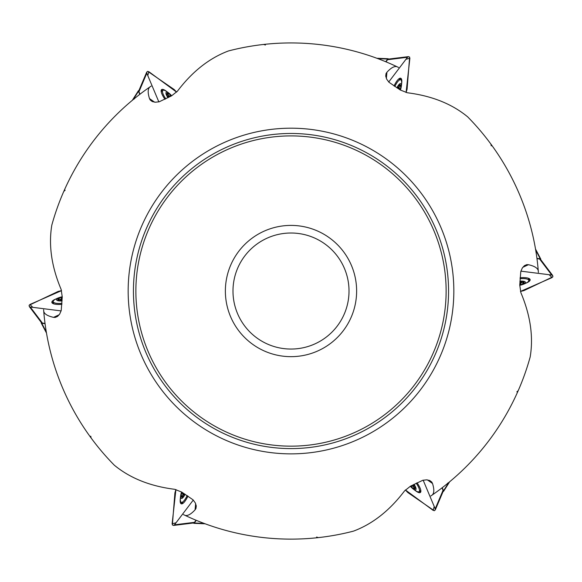<?xml version="1.0" encoding="UTF-8"?>
<svg xmlns="http://www.w3.org/2000/svg" width="582" height="582" viewBox="0 0 582 582"><rect width="100%" height="100%" fill="white"/><g stroke="black" fill="none" stroke-linecap="round" stroke-linejoin="round"><path stroke-width="0.87" d="M65.148 190.19L63.787 191.405M133.984 98.947L134.384 98.933M265.407 45.018L263.675 44.443M491.259 145.864L490.888 144.074M516.852 391.875L518.213 390.66M448.016 483.118L447.616 483.125M316.593 537.048L318.325 537.615M90.741 436.202L91.112 437.991M397.019 66.726A248.092 248.092 0 0 0 228.493 50.94C209.353 58.113 192.336 71.521 177.452 91.163L171.508 95.892L159.213 101.785L155.401 102.228L152.273 101.566L150.221 100.024L149.479 98.569C147.675 92.756 147.763 88.922 149.756 87.067A248.092 248.092 0 0 0 51.82 225.118C48.459 245.284 51.565 266.723 61.139 289.429L62.252 296.944L61.212 310.541L59.691 314.062L57.553 316.441L55.195 317.445L53.559 317.357C47.622 316.019 44.356 314.025 43.737 311.37A248.092 248.092 0 0 0 114.327 465.207C130.113 478.2 150.229 486.232 174.68 489.302L181.751 492.088L192.998 499.785L195.29 502.87L196.28 505.911L195.974 508.45L195.079 509.825C190.954 514.292 187.586 516.132 184.981 515.332A248.092 248.092 0 0 0 353.507 531.126C372.647 523.953 389.664 510.545 404.548 490.902L410.492 486.174L422.787 480.281L426.599 479.837L429.727 480.499L431.779 482.042L432.521 483.497C434.325 489.309 434.237 493.136 432.244 494.998A248.092 248.092 0 0 0 530.18 356.948C533.541 336.782 530.435 315.342 520.861 292.637L519.748 285.115L520.788 271.525L522.309 267.996L524.447 265.625L526.805 264.621L528.441 264.708C534.378 266.047 537.644 268.04 538.263 270.695A248.092 248.092 0 0 0 467.673 116.858C451.887 103.858 431.771 95.834 407.32 92.764L400.249 89.977L389.002 82.273L386.71 79.196L385.721 76.155L386.026 73.608L386.921 72.241C391.046 67.767 394.414 65.933 397.019 66.726L398.575 67.468M538.263 270.695L538.394 272.412M432.244 494.998L430.826 495.973M184.981 515.332L183.425 514.59M43.737 311.37L43.606 309.653M149.756 87.067L151.175 86.092M291 225.401A65.635 65.635 0 0 0 234.16 323.847A65.635 65.635 0 0 0 347.84 323.847A65.635 65.635 0 0 0 291 225.401M291 133.467A157.569 157.569 0 0 0 154.543 369.817A157.569 157.569 0 0 0 427.457 369.817A157.569 157.569 0 0 0 291 133.467A157.569 157.569 0 0 0 154.543 369.817A157.569 157.569 0 0 0 427.457 369.817A157.569 157.569 0 0 0 291 133.467A157.569 157.569 0 0 0 154.543 369.817A157.569 157.569 0 0 0 427.457 369.817A157.569 157.569 0 0 0 291 133.467M291 233.011A58.025 58.025 0 0 0 240.752 320.042A58.025 58.025 0 0 0 341.248 320.042A58.025 58.025 0 0 0 291 233.011M41.111 322.224L41.751 323.25L41.227 323.003M46.298 331.936L41.751 323.25L45.061 323.672M193.071 523.043L194.279 523L193.799 523.327M204.078 523.4L194.279 523L196.294 520.337M442.96 491.848L443.528 490.779L443.571 491.353M448.773 482.493L443.528 490.779L442.233 487.701M540.889 259.841L540.249 258.808L540.773 259.063M535.702 250.129L540.249 258.808L536.939 258.393M388.929 59.022L387.721 59.066L388.201 58.738M377.922 58.666L387.721 59.066L385.706 61.721M139.04 90.217L138.472 91.287L138.429 90.705M133.227 99.566L138.472 91.287L139.767 94.364M59.59 300.501L57.96 299.068A5.995 1.717 171.2 0 1 62.012 297.198L61.081 298.995L61.321 300.545M57.938 299.17L58.957 299.075L59.102 299.999M61.081 298.995A4.314 1.237 -8.8 0 0 60.463 299.279L58.957 299.075M60.652 300.538L60.463 299.279M62.07 300.523A5.995 1.717 171.2 0 1 59.742 300.465A5.995 1.717 171.2 0 1 58.826 300.283A5.995 1.717 171.2 0 1 57.96 299.068M62.056 300.916A7.304 2.095 171.2 0 1 56.534 299.759A7.304 2.095 171.2 0 1 61.256 296.98A7.304 2.095 171.2 0 1 62.267 296.747M61.947 303.375A10.883 3.121 171.2 0 1 53.209 301.651A10.883 3.121 171.2 0 1 55.072 299.468A24.357 24.357 0 0 1 61.256 296.98M53.544 303.804A10.883 3.121 171.2 0 1 53.537 303.739L53.209 301.651M183.497 496.177L181.439 496.875A5.995 1.717 111.2 0 1 181.846 492.423L182.188 493.361L184.61 494.307L182.202 493.369L182.937 494.125L184.399 494.693M181.519 496.941L181.948 496.01L182.813 496.344M182.937 494.125A4.314 1.237 -68.8 0 0 182.872 494.809L181.948 496.01M184.058 495.267L182.872 494.809M184.756 494.031A5.995 1.717 111.2 0 1 183.541 496.024A5.995 1.717 111.2 0 1 182.923 496.722A5.995 1.717 111.2 0 1 181.439 496.875M185.091 494.249A7.304 2.095 111.2 0 1 181.329 498.447A7.304 2.095 111.2 0 1 181.278 492.969A7.304 2.095 111.2 0 1 181.584 491.979M187.164 495.566A10.883 3.121 111.2 0 1 181.3 502.273A10.883 3.121 111.2 0 1 180.34 499.567A24.357 24.357 0 0 1 181.278 492.969M183.337 503.059A10.883 3.121 111.2 0 1 183.272 503.037L181.3 502.273M414.908 486.705L414.486 488.836A5.995 1.717 51.2 0 1 410.834 486.261L412.856 486.166L414.078 485.184M414.58 488.8L413.991 487.963L414.719 487.381M412.856 486.166A4.314 1.237 -128.8 0 0 413.416 486.559L413.991 487.963M414.406 485.766L413.416 486.559M413.678 484.544A5.995 1.717 51.2 0 1 414.799 486.588A5.995 1.717 51.2 0 1 415.097 487.476A5.995 1.717 51.2 0 1 414.486 488.836M414.035 484.362A7.304 2.095 51.2 0 1 415.795 489.717A7.304 2.095 51.2 0 1 411.023 487.025A7.304 2.095 51.2 0 1 410.317 486.261M416.21 483.227A10.883 3.121 51.2 0 1 419.091 491.652A10.883 3.121 51.2 0 1 416.268 491.135A24.357 24.357 0 0 1 411.023 487.025M420.793 490.284A10.883 3.121 51.2 0 1 420.742 490.328L419.091 491.652M522.41 281.564L524.04 282.99A5.995 1.717 -8.8 0 1 519.988 284.867L520.635 284.103L520.235 281.528L520.628 284.081L520.919 283.07L520.679 281.521M524.062 282.896L523.043 282.99L522.898 282.066M520.919 283.07A4.314 1.237 171.2 0 0 521.537 282.787L523.043 282.99M521.348 281.528L521.537 282.787M519.93 281.543A5.995 1.717 -8.8 0 1 522.258 281.601A5.995 1.717 -8.8 0 1 523.174 281.783A5.995 1.717 -8.8 0 1 524.04 282.99M519.944 281.15A7.304 2.095 -8.8 0 1 525.466 282.299A7.304 2.095 -8.8 0 1 520.745 285.085A7.304 2.095 -8.8 0 1 519.733 285.311M520.053 278.691A10.883 3.121 -8.8 0 1 528.791 280.415A10.883 3.121 -8.8 0 1 526.928 282.597A24.357 24.357 0 0 1 520.745 285.085M528.456 278.254A10.883 3.121 -8.8 0 1 528.463 278.32L528.791 280.415M398.503 85.889L400.562 85.19A5.995 1.717 -68.8 0 1 400.154 89.635L399.812 88.697L397.39 87.758L399.798 88.69L399.063 87.933L397.601 87.365M400.481 85.125L400.052 86.056L399.187 85.714M399.063 87.933A4.314 1.237 111.2 0 0 399.128 87.256L400.052 86.056M397.942 86.798L399.128 87.256M397.244 88.035A5.995 1.717 -68.8 0 1 398.459 86.041A5.995 1.717 -68.8 0 1 399.077 85.336A5.995 1.717 -68.8 0 1 400.562 85.19M396.909 87.817A7.304 2.095 -68.8 0 1 400.671 83.619A7.304 2.095 -68.8 0 1 400.722 89.09A7.304 2.095 -68.8 0 1 400.416 90.079M394.836 86.5A10.883 3.121 -68.8 0 1 400.7 79.792A10.883 3.121 -68.8 0 1 401.66 82.491A24.357 24.357 0 0 1 400.722 89.09M398.663 79.007A10.883 3.121 -68.8 0 1 398.728 79.021L400.7 79.792M167.092 95.361L167.514 93.229A5.995 1.717 -128.8 0 1 171.166 95.804L169.144 95.899L167.922 96.881M167.42 93.266L168.009 94.102L167.281 94.684M169.144 95.899A4.314 1.237 51.2 0 0 168.584 95.499L168.009 94.102M167.594 96.299L168.584 95.499M168.322 97.521A5.995 1.717 -128.8 0 1 167.201 95.477A5.995 1.717 -128.8 0 1 166.903 94.59A5.995 1.717 -128.8 0 1 167.514 93.229M167.965 97.703A7.304 2.095 -128.8 0 1 166.205 92.349A7.304 2.095 -128.8 0 1 170.977 95.041A7.304 2.095 -128.8 0 1 171.683 95.797M165.79 98.838A10.883 3.121 -128.8 0 1 162.909 90.406A10.883 3.121 -128.8 0 1 165.732 90.93A24.357 24.357 0 0 1 170.977 95.041M161.207 91.774A10.883 3.121 -128.8 0 1 161.258 91.738L162.909 90.406M54.017 300.188A12.338 3.543 -8.8 0 0 51.885 302.524M61.103 310.912L30.279 307.02L29.304 306.547L29.1 305.252L58.149 291.422L61.539 290.636L29.886 304.502L32.868 307.347L61.103 310.912M45.025 323.41L42.413 323.083L30.279 307.02M61.91 304.313A12.338 3.543 171.2 0 1 51.856 302.378A12.338 3.543 171.2 0 1 56.17 298.872M42.413 323.083L41.489 322.734L29.304 306.547M164.575 90.377A12.338 3.543 51.2 0 0 161.49 89.701M158.835 101.872L146.795 73.23L146.715 72.153L147.733 71.331L174.236 89.57L176.615 92.116L148.774 71.637L147.806 75.638L158.835 101.872M139.971 94.204L138.953 91.774L146.795 73.23M164.953 99.275A12.338 3.543 -128.8 0 1 161.6 89.599A12.338 3.543 -128.8 0 1 166.794 91.585M138.953 91.774L138.792 90.799L146.715 72.153M401.558 81.218A12.338 3.543 111.2 0 0 400.605 78.206M388.732 81.997L407.516 57.247L408.411 56.636L409.633 57.109L407.087 89.177L406.076 92.509L409.888 58.164L405.938 59.32L388.732 81.997M385.946 61.823L387.539 59.728L407.516 57.247M394.036 85.991A12.338 3.543 -68.8 0 1 400.743 78.25A12.338 3.543 -68.8 0 1 401.624 83.743M387.539 59.728L388.303 59.102L408.411 56.636M527.983 281.877A12.338 3.543 171.2 0 0 530.115 279.542M520.897 271.154L551.721 275.046L552.696 275.519L552.9 276.814L523.851 290.644L520.461 291.429L552.114 277.563L549.132 274.719L520.897 271.154M536.975 258.655L539.587 258.983L551.721 275.046M520.09 277.745A12.338 3.543 -8.8 0 1 530.144 279.68A12.338 3.543 -8.8 0 1 525.83 283.194M539.587 258.983L540.511 259.332L552.696 275.519M417.425 491.688A12.338 3.543 -128.8 0 0 420.51 492.365M423.165 480.186L435.205 508.828L435.285 509.912L434.267 510.734L407.764 492.496L405.385 489.949L433.226 510.429L434.194 506.427L423.165 480.186M442.029 487.862L443.048 490.291L435.205 508.828M417.047 482.784A12.338 3.543 51.2 0 1 420.4 492.467A12.338 3.543 51.2 0 1 415.206 490.481M443.048 490.291L443.208 491.259L435.285 509.912M180.442 500.847A12.338 3.543 -68.8 0 0 181.395 503.859M193.268 500.069L174.484 524.818L173.589 525.43L172.367 524.949L174.913 492.881L175.924 489.557L172.112 523.895L176.062 522.738L193.268 500.069M196.054 520.243L194.461 522.338L174.484 524.818M187.964 496.068A12.338 3.543 111.2 0 1 181.257 503.816A12.338 3.543 111.2 0 1 180.376 498.316M194.461 522.338L193.697 522.963L173.589 525.43M291 128.193A162.836 162.836 0 0 0 149.981 372.451A162.836 162.836 0 0 0 432.019 372.451A162.836 162.836 0 0 0 291 128.193M291 135.904A155.132 155.132 0 0 0 156.653 368.595A155.132 155.132 0 0 0 425.347 368.595A155.132 155.132 0 0 0 291 135.904M59.233 314.731L53.559 317.357M195.639 503.597L195.079 509.825M427.406 479.895L432.521 483.497M522.767 267.334L528.441 264.708M386.361 78.468L386.921 72.241M154.594 102.17L149.479 98.569M61.365 297.962L61.765 300.538L61.372 297.984M41.271 323.083L46.233 332.555M193.893 523.327L204.573 523.771M443.622 491.273L449.34 482.245M540.729 258.975L535.767 249.511M388.107 58.738L377.427 58.295M138.378 90.785L132.66 99.82M53.275 302.08A12.222 3.507 -8.8 0 0 52.322 303.149M53.442 303.149A11.858 3.405 -8.8 0 0 53.027 303.593M162.567 90.683A12.222 3.507 51.2 0 0 161.163 90.392M161.731 91.359A11.858 3.405 51.2 0 0 161.134 91.221M400.292 79.632A12.222 3.507 111.2 0 0 399.841 78.272M399.288 79.239A11.858 3.405 111.2 0 0 399.107 78.657M528.725 279.986A12.222 3.507 171.2 0 0 529.678 278.909M528.558 278.916A11.858 3.405 171.2 0 0 528.973 278.472M419.433 491.383A12.222 3.507 -128.8 0 0 420.837 491.674M420.269 490.706A11.858 3.405 -128.8 0 0 420.866 490.844M181.708 502.433A12.222 3.507 -68.8 0 0 182.159 503.794M182.712 502.819A11.858 3.405 -68.8 0 0 182.894 503.401M41.242 323.046L46.247 332.598M193.842 523.334L204.624 523.778M443.6 491.317L449.377 482.209M540.758 259.019L535.753 249.467M388.158 58.731L377.376 58.287M138.4 90.741L132.623 99.849"/></g></svg>
